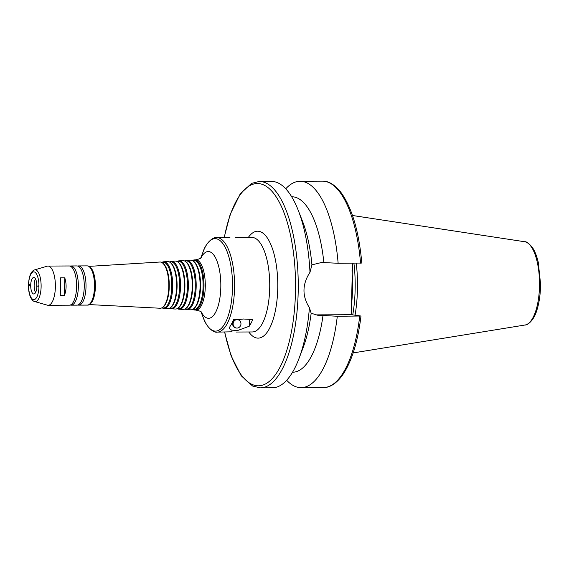 <?xml version="1.0" encoding="UTF-8"?>
<svg xmlns="http://www.w3.org/2000/svg" width="569" height="569" viewBox="0 0 569 569"><rect width="100%" height="100%" fill="white"/><g stroke="black" fill="none" stroke-linecap="round" stroke-linejoin="round"><path stroke-width="0.85" d="M229.997 237.778L216.725 237.593A47.27 17.618 -90.3 0 1 217.692 237.664A47.27 17.618 -90.3 0 1 234.57 286.072A47.27 17.618 -90.3 0 1 217.18 332.125L232.102 331.805M236.163 319.6A4.232 3.919 98.1 0 0 235.964 327.986L236.441 328.05A4.232 3.919 98.1 0 0 240.915 324.415A4.232 3.919 98.1 0 0 237.102 319.636A4.232 3.919 98.1 0 0 236.441 328.05M237.636 319.671L237.166 319.607A4.232 3.919 98.1 0 0 237.095 319.6M238.724 319.593L243.347 319.003L252.7 319.522A47.27 17.618 89.7 0 1 249.222 326.265L237.849 330.425L231.59 330.162L229.293 328.27L230.068 326.357A47.27 17.618 -90.3 0 0 233.553 319.614L238.724 319.593M64.496 295.304L60.286 295.325L60.563 277.836L64.774 277.814C66.623 283.789 66.53 289.614 64.496 295.304L64.774 277.814M37.81 286.321L38.08 285.638L38.087 287.082L37.81 286.321M352.503 263.212L351.429 307.153L351.692 314.714L360.831 316.015L337.303 316.25L317.559 315.212L311.158 313.242L309.429 307.729C301.99 296.058 302.175 284.244 309.984 272.288L311.919 264.841L321.691 262.473L338.135 263.276L361.664 263.049M351.692 314.714L316.933 314.877A26.523 24.574 -81.9 0 1 315.653 314.849M360.831 316.015L360.988 316.065C357.78 342.254 351.564 362.026 342.346 375.391C334.65 385.754 327.708 387.717 323.484 387.546A103.202 38.464 -90.3 0 0 359.715 316.144M309.984 272.288A103.202 38.464 -90.3 0 0 298.248 210.338A103.202 38.464 -90.3 0 0 273.461 181.539A103.202 38.464 -90.3 0 0 271.349 181.397L259.279 181.454L251.541 183.382L240.253 193.837L230.182 214.399L224.122 237.558M224.577 332.09L231.156 356.002L241.178 375.718L252.586 386.031L260.275 387.852L272.345 387.795A103.202 38.464 -90.3 0 0 298.967 358.591A103.202 38.464 -90.3 0 0 309.429 307.729M311.919 264.841A87.718 32.696 -90.3 0 0 302.58 221.433L298.248 210.338M323.839 262.458A87.718 32.696 -90.3 0 0 291.854 196.774L291.684 196.774M338.135 263.276A103.202 38.464 -90.3 0 0 300.076 181.255A103.202 38.464 -90.3 0 0 285.745 188.787M29.744 285.169L29.481 285.851L29.467 284.408L29.744 285.169M355.049 315.19A72.085 26.871 -90.3 0 0 356.244 263.191M352.752 314.863A71.104 26.501 -90.3 0 0 353.911 263.205M286.669 380.263A103.202 38.464 -90.3 0 0 301.072 387.653A103.202 38.464 -90.3 0 0 337.303 316.25M292.53 372.218L292.708 372.218A87.718 32.696 -90.3 0 0 323.007 315.432M298.967 358.591L303.192 347.453A87.718 32.696 -90.3 0 0 311.158 313.242M192.905 309.522A25.057 9.339 -90.3 0 0 194.591 310.02A25.057 9.339 -90.3 0 0 204.001 285.873A25.057 9.339 -90.3 0 0 195.06 259.948A25.057 9.339 -90.3 0 0 194.349 259.919A25.057 9.339 -90.3 0 0 192.663 260.431M192.443 309.493L193.858 309.572A24.602 9.168 -90.3 0 0 203.105 285.866A24.602 9.168 -90.3 0 0 194.321 260.403A24.602 9.168 -90.3 0 0 193.624 260.374L192.208 260.46M185.259 309.123A24.623 9.182 -90.3 0 0 186.931 309.621L190.757 309.821A24.844 9.26 -90.3 0 0 193.097 309.138L193.673 308.768A24.46 9.118 -90.3 0 0 200.565 284.941A24.46 9.118 -90.3 0 0 193.446 261.178L192.863 260.808A24.844 9.26 -90.3 0 0 191.227 260.182A24.844 9.26 -90.3 0 0 190.523 260.154L186.696 260.389A24.623 9.182 -90.3 0 0 185.025 260.901M193.097 309.138A24.844 9.26 -90.3 0 0 200.096 284.941A24.844 9.26 -90.3 0 0 192.863 260.808M186.931 309.621A24.623 9.182 -90.3 0 0 196.184 285.894A24.623 9.182 -90.3 0 0 187.393 260.417A24.623 9.182 -90.3 0 0 186.696 260.389M184.761 309.102L186.198 309.173A24.168 9.012 -90.3 0 0 195.281 285.887A24.168 9.012 -90.3 0 0 186.653 260.872A24.168 9.012 -90.3 0 0 185.971 260.844L184.534 260.929M177.606 308.732A24.19 9.019 -90.3 0 0 179.263 309.23L183.097 309.429A24.41 9.097 -90.3 0 0 185.394 308.754L185.971 308.384A24.033 8.955 -90.3 0 0 192.735 284.977A24.033 8.955 -90.3 0 0 185.743 261.633L185.167 261.271A24.41 9.097 -90.3 0 0 183.552 260.652A24.41 9.097 -90.3 0 0 182.862 260.623L179.029 260.858A24.19 9.019 -90.3 0 0 177.379 261.37M185.394 308.754A24.41 9.097 -90.3 0 0 192.265 284.977A24.41 9.097 -90.3 0 0 185.167 261.271M179.263 309.23A24.19 9.019 -90.3 0 0 188.353 285.915A24.19 9.019 -90.3 0 0 179.719 260.887A24.19 9.019 -90.3 0 0 179.029 260.858M177.087 308.704L178.538 308.775A23.734 8.848 -90.3 0 0 187.457 285.908A23.734 8.848 -90.3 0 0 178.979 261.342A23.734 8.848 -90.3 0 0 178.31 261.313L176.859 261.399M169.96 308.334A23.763 8.855 -90.3 0 0 171.603 308.832L175.437 309.031A23.976 8.94 -90.3 0 0 177.692 308.37L178.268 308A23.599 8.798 -90.3 0 0 184.911 285.012A23.599 8.798 -90.3 0 0 178.047 262.096L177.471 261.726A23.976 8.94 -90.3 0 0 175.885 261.121A23.976 8.94 -90.3 0 0 175.202 261.093L171.376 261.327A23.763 8.855 -90.3 0 0 169.74 261.84M177.692 308.37A23.976 8.94 -90.3 0 0 184.441 285.019A23.976 8.94 -90.3 0 0 177.471 261.726M171.603 308.832A23.763 8.855 -90.3 0 0 180.529 285.937A23.763 8.855 -90.3 0 0 172.051 261.356A23.763 8.855 -90.3 0 0 171.376 261.327M169.413 308.306L170.878 308.384A23.308 8.684 -90.3 0 0 179.633 285.93A23.308 8.684 -90.3 0 0 171.312 261.811A23.308 8.684 -90.3 0 0 170.65 261.783L169.192 261.875M162.314 307.943A23.329 8.691 -90.3 0 0 163.943 308.441L167.777 308.633A23.542 8.777 -90.3 0 0 169.996 307.985L170.565 307.616A23.165 8.635 -90.3 0 0 177.087 285.055A23.165 8.635 -90.3 0 0 170.351 262.551L169.768 262.188A23.542 8.777 -90.3 0 0 168.218 261.584A23.542 8.777 -90.3 0 0 167.549 261.562L163.723 261.797A23.329 8.691 -90.3 0 0 162.094 262.309M169.996 307.985A23.542 8.777 -90.3 0 0 176.625 285.055A23.542 8.777 -90.3 0 0 169.768 262.188M163.943 308.441A23.329 8.691 -90.3 0 0 172.706 285.958A23.329 8.691 -90.3 0 0 164.384 261.818A23.329 8.691 -90.3 0 0 163.723 261.797M161.738 307.907L163.218 307.985A22.874 8.528 -90.3 0 0 171.81 285.951A22.874 8.528 -90.3 0 0 163.644 262.281A22.874 8.528 -90.3 0 0 162.997 262.252L161.518 262.345M89.027 304.571L160.117 308.242A23.109 8.613 -90.3 0 0 162.293 307.601L162.869 307.232A22.732 8.471 -90.3 0 0 169.27 285.09A22.732 8.471 -90.3 0 0 162.656 263.013L162.073 262.643A23.109 8.613 -90.3 0 0 160.55 262.053A23.109 8.613 -90.3 0 0 159.896 262.032L88.842 266.384M162.293 307.601A23.109 8.613 -90.3 0 0 168.801 285.09A23.109 8.613 -90.3 0 0 162.073 262.643M89.34 304.351A19.047 7.098 -90.3 0 0 95.393 285.446A19.047 7.098 -90.3 0 0 89.155 266.598M77.925 304.998A19.609 7.312 -90.3 0 0 78.799 305.133A19.609 7.312 -90.3 0 0 86.019 286.029A19.609 7.312 -90.3 0 0 79.013 265.951A19.609 7.312 -90.3 0 0 78.614 265.922A19.609 7.312 -90.3 0 0 77.733 266.064M70.264 305.034A19.609 7.312 -90.3 0 0 71.139 305.169L77.05 305.14A19.609 7.312 -90.3 0 0 83.714 293.17A19.609 7.312 -90.3 0 0 83.643 277.836A19.609 7.312 -90.3 0 0 77.256 265.958A19.609 7.312 -90.3 0 0 76.858 265.929L70.954 265.958A19.609 7.312 -90.3 0 0 70.072 266.1M71.139 305.169A19.609 7.312 -90.3 0 0 78.351 286.072A19.609 7.312 -90.3 0 0 71.353 265.986A19.609 7.312 -90.3 0 0 70.954 265.958M34.638 301.542L47.383 305.176A19.609 7.312 -90.3 0 0 48.166 305.283L69.382 305.183A19.609 7.312 -90.3 0 0 76.054 293.206A19.609 7.312 -90.3 0 0 75.983 277.871A19.609 7.312 -90.3 0 0 69.596 265.993A19.609 7.312 -90.3 0 0 69.198 265.965L47.981 266.064A19.609 7.312 -90.3 0 0 47.191 266.185L34.481 269.941C30.804 271.349 28.791 276.612 28.45 285.738C28.5 290.844 29.353 295.012 31.025 298.227C32.405 300.347 33.607 301.456 34.638 301.542A15.889 5.925 -90.3 0 0 41.11 287.004A15.889 5.925 -90.3 0 0 35.449 269.87A15.889 5.925 -90.3 0 0 34.481 269.941M48.166 305.283A19.609 7.312 -90.3 0 0 55.385 286.179A19.609 7.312 -90.3 0 0 48.379 266.093A19.609 7.312 -90.3 0 0 47.981 266.064M33.905 277.501A8.258 3.08 -90.3 0 0 33.742 277.487A8.258 3.08 -90.3 0 0 30.705 285.759A8.258 3.08 -90.3 0 0 33.82 294.002A8.258 3.08 -90.3 0 0 36.857 285.958A8.258 3.08 -90.3 0 0 33.905 277.501M35.47 278.895A8.258 3.08 -90.3 0 0 35.534 292.573M36.772 283.924A9.083 3.386 -90.3 0 0 36.793 287.537M236.05 332.033L252.344 331.955A47.27 17.618 -90.3 0 0 269.734 285.908A47.27 17.618 -90.3 0 0 252.856 237.493A47.27 17.618 -90.3 0 0 251.889 237.422L235.594 237.501M249.329 319.536L249.222 326.265M316.933 314.877L320.859 315.439M260.275 387.852A103.202 38.464 -90.3 0 0 298.248 287.309A103.202 38.464 -90.3 0 0 261.399 181.596A103.202 38.464 -90.3 0 0 259.279 181.454M360.547 263.17A103.202 38.464 -90.3 0 0 322.488 181.148L300.076 181.255M353.157 352.922L525.087 324.999A41.701 15.541 -90.3 0 0 539.519 283.298A41.701 15.541 -90.3 0 0 524.689 241.74A41.701 15.541 -90.3 0 0 524.632 241.733M351.457 305.304A71.104 26.501 -90.3 0 0 352.005 270.702M224.762 332.09A101.14 37.696 -90.3 0 0 289.87 339.067A101.14 37.696 -90.3 0 0 259.45 183.666A101.14 37.696 -90.3 0 0 224.307 237.558M248.781 331.976A53.458 19.929 -90.3 0 0 277.131 298.86A53.458 19.929 -90.3 0 0 258.703 231.277A53.458 19.929 -90.3 0 0 248.326 237.444M200.992 311.812L203.46 318.135A46.231 17.234 -90.3 0 0 231.17 303.32A46.231 17.234 -90.3 0 0 216.014 238.703A46.231 17.234 -90.3 0 0 203.14 251.718C205.743 243.198 213.14 236.576 216.725 237.593M201.277 312.04A33.365 12.433 -90.3 0 0 220.182 295.937A33.365 12.433 -90.3 0 0 208.923 251.583A33.365 12.433 -90.3 0 0 201.013 257.835M194.591 310.02L195.85 310.084A25.128 9.367 -90.3 0 0 205.295 285.873A25.128 9.367 -90.3 0 0 196.326 259.869A25.128 9.367 -90.3 0 0 195.608 259.841C199.242 259.044 201.149 258.269 201.348 257.515M90.315 303.334A19.403 7.233 -90.3 0 0 94.639 285.453A19.403 7.233 -90.3 0 0 90.144 267.608M87.519 265.908A19.609 7.312 -90.3 0 0 87.121 265.879L87.548 265.908C96.886 265.986 96.666 306.328 87.306 305.098A19.609 7.312 -90.3 0 0 94.525 285.994A19.609 7.312 -90.3 0 0 87.519 265.908M33.998 271.868A13.898 5.178 -90.3 0 0 29.19 292.039A13.898 5.178 -90.3 0 0 38.151 293.327A13.898 5.178 -90.3 0 0 33.998 271.868M361.82 263.091C359.018 232.074 352.268 208.802 341.585 193.282C333.761 182.869 326.755 180.935 322.488 181.148M525.087 324.999C527.072 325.397 533.708 320.994 536.78 310.496C539.248 302.829 540.507 293.96 540.55 283.888L538.267 262.33C536.859 256.242 534.945 251.356 532.52 247.657C528.978 243.354 526.368 241.384 524.689 241.74L352.488 215.487M323.484 387.546L301.072 387.653M203.46 318.135C206.142 326.627 213.603 333.178 217.18 332.125M200.736 258.056L203.14 251.718M195.85 310.084C199.491 310.845 201.412 311.606 201.611 312.353M194.349 259.919L195.608 259.841M87.121 265.879L78.614 265.922M87.306 305.098L78.799 305.133M36.807 287.309L36.793 284.151"/></g></svg>
